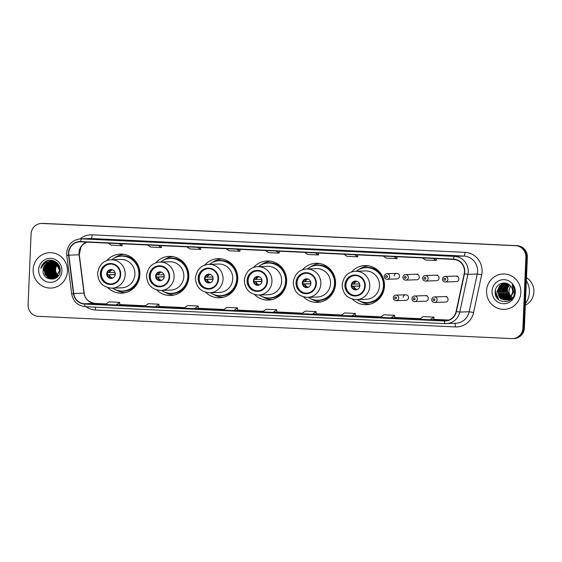 <?xml version="1.0" encoding="UTF-8"?>
<svg xmlns="http://www.w3.org/2000/svg" width="562" height="562" viewBox="0 0 562 562"><rect width="100%" height="100%" fill="white"/><g stroke="black" fill="none" stroke-linecap="round" stroke-linejoin="round"><path stroke-width="0.84" d="M352.409 299.181A19.551 18.939 -92.1 0 0 366.248 304.667A19.551 18.939 -92.1 0 0 384.471 286.023A19.551 18.939 -92.1 0 0 364.843 265.587A19.551 18.939 -92.1 0 0 351.44 272.057M369.262 304.133A19.551 18.939 -92.1 0 0 369.719 304.211M303.501 296.884A19.551 18.939 -92.1 0 0 317.34 302.37A19.551 18.939 -92.1 0 0 335.556 283.719A19.551 18.939 -92.1 0 0 315.935 263.29A19.551 18.939 -92.1 0 0 302.525 269.753M320.347 301.836A19.551 18.939 -92.1 0 0 320.811 301.913M254.593 294.579A19.551 18.939 -92.1 0 0 268.425 300.073A19.551 18.939 -92.1 0 0 286.648 281.422A19.551 18.939 -92.1 0 0 267.027 260.993A19.551 18.939 -92.1 0 0 253.617 267.456M271.439 299.532A19.551 18.939 -92.1 0 0 271.903 299.609M205.678 292.282A19.551 18.939 -92.1 0 0 219.517 297.769A19.551 18.939 -92.1 0 0 237.74 279.117A19.551 18.939 -92.1 0 0 218.112 258.689A19.551 18.939 -92.1 0 0 204.708 265.159M222.531 297.235A19.551 18.939 -92.1 0 0 222.988 297.312M156.77 289.985A19.551 18.939 -92.1 0 0 170.609 295.472A19.551 18.939 -92.1 0 0 188.825 276.82A19.551 18.939 -92.1 0 0 169.204 256.391A19.551 18.939 -92.1 0 0 155.793 262.854M173.616 294.931A19.551 18.939 -92.1 0 0 174.08 295.008M107.862 287.681A19.551 18.939 -92.1 0 0 121.701 293.167A19.551 18.939 -92.1 0 0 139.917 274.523A19.551 18.939 -92.1 0 0 120.296 254.087A19.551 18.939 -92.1 0 0 106.885 260.557M124.708 292.633A19.551 18.939 -92.1 0 0 125.171 292.711M405.743 294.783L395.929 295.134A2.768 2.677 87.9 0 1 398.711 298.029A2.768 2.677 87.9 0 1 396.133 300.663L405.94 300.312A2.768 2.677 -92.1 0 0 408.518 297.677A2.768 2.677 -92.1 0 0 405.743 294.783A2.768 2.677 -92.1 0 0 403.165 297.424M425.722 301.246A2.768 2.677 -92.1 0 0 428.3 298.605A2.768 2.677 -92.1 0 0 425.518 295.71M445.497 302.173A2.768 2.677 -92.1 0 0 448.076 299.532A2.768 2.677 -92.1 0 0 445.301 296.645M396.73 273.385L386.923 273.736A2.768 2.677 87.9 0 1 389.698 276.63A2.768 2.677 87.9 0 1 387.12 279.272L396.927 278.914A2.768 2.677 -92.1 0 0 399.505 276.279A2.768 2.677 -92.1 0 0 396.73 273.385A2.768 2.677 -92.1 0 0 394.152 276.026M416.709 279.848A2.768 2.677 -92.1 0 0 419.287 277.207A2.768 2.677 -92.1 0 0 416.512 274.319M436.484 280.775A2.768 2.677 -92.1 0 0 439.062 278.141A2.768 2.677 -92.1 0 0 436.288 275.247M456.267 281.71A2.768 2.677 -92.1 0 0 458.845 279.068A2.768 2.677 -92.1 0 0 456.063 276.174M123.795 254.298A19.551 18.939 -92.1 0 0 123.338 254.41M172.703 256.595A19.551 18.939 -92.1 0 0 172.246 256.708M221.611 258.899A19.551 18.939 -92.1 0 0 221.154 259.012M270.519 261.197A19.551 18.939 -92.1 0 0 270.069 261.309M319.434 263.501A19.551 18.939 -92.1 0 0 318.977 263.613M368.342 265.798A19.551 18.939 -92.1 0 0 367.885 265.91M512.6 338.598L514.068 338.542A11.064 10.72 -92.1 0 0 524.381 327.983L527.346 257.227A11.064 10.72 -92.1 0 0 517.103 245.671L43.71 223.409A11.064 10.72 -92.1 0 0 42.845 223.402L42.115 223.43A11.064 10.72 -92.1 0 1 42.972 223.437A11.064 10.72 -92.1 0 0 42.115 223.43L41.377 223.458A11.064 10.72 -92.1 0 0 31.065 234.017L28.1 304.773A11.064 10.72 -92.1 0 0 38.349 316.329L511.743 338.591A11.064 10.72 -92.1 0 0 522.913 328.039L525.877 257.284A11.064 10.72 -92.1 0 0 515.635 245.72L42.241 223.458A11.064 10.72 -92.1 0 0 41.377 223.458M515.635 245.72L42.972 223.437L516.366 245.699A11.064 10.72 -92.1 0 1 526.615 257.255A11.064 10.72 -92.1 0 0 516.366 245.699L517.103 245.671M522.913 328.039L523.651 328.011L526.615 257.255L523.651 328.011A11.064 10.72 -92.1 0 1 513.338 338.57A11.064 10.72 -92.1 0 0 523.651 328.011L524.381 327.983M33.151 269.556A17.71 17.155 -92.1 0 0 50.924 288.06A17.71 17.155 -92.1 0 0 67.426 271.172A17.71 17.155 -92.1 0 0 49.653 252.668A17.71 17.155 -92.1 0 0 33.151 269.556A17.71 17.155 -92.1 0 0 50.924 288.06A17.71 17.155 -92.1 0 0 67.426 271.172A17.71 17.155 -92.1 0 0 49.653 252.668A17.71 17.155 -92.1 0 0 33.151 269.556M486.552 290.884A17.71 17.155 -92.1 0 0 504.325 309.381A17.71 17.155 -92.1 0 0 520.826 292.493A17.71 17.155 -92.1 0 0 503.053 273.989A17.71 17.155 -92.1 0 0 486.552 290.884A17.71 17.155 -92.1 0 0 504.325 309.381A17.71 17.155 -92.1 0 0 520.826 292.493A17.71 17.155 -92.1 0 0 503.053 273.989A17.71 17.155 -92.1 0 0 486.552 290.884M68.747 253.111A11.802 11.437 87.9 0 1 79.748 241.85A11.802 11.437 87.9 0 1 80.668 241.85L453.527 259.384A11.802 11.437 87.9 0 1 464.198 273.757L456.105 311.481A11.802 11.437 87.9 0 1 445.364 320.705A11.802 11.437 87.9 0 1 444.444 320.698L84.581 303.775A11.802 11.437 87.9 0 1 73.734 293.497L68.838 255.162A11.802 11.437 87.9 0 1 68.747 253.111M68.459 253.097A12.097 11.718 -92.1 0 0 68.55 255.204L73.453 293.54A12.097 11.718 -92.1 0 0 84.567 304.07L444.437 320.993A12.097 11.718 -92.1 0 0 456.386 311.545L464.472 273.82A12.097 11.718 -92.1 0 0 453.541 259.089L80.675 241.555A12.097 11.718 -92.1 0 0 68.459 253.097M432.951 255.19L422.238 254.691A2.951 0.731 92.7 0 0 422.238 254.691L432.951 255.19L422.252 254.691A2.951 0.731 92.7 0 1 422.273 254.691M393.681 253.343L382.968 252.844A2.951 0.731 92.7 0 0 382.968 252.844L393.681 253.343L382.982 252.844A2.951 0.731 92.7 0 1 382.996 252.844M354.404 251.502L343.698 250.996A2.951 0.731 92.7 0 0 343.698 250.996L354.404 251.502L343.712 250.996A2.951 0.731 92.7 0 1 343.726 250.996M315.134 249.654L304.428 249.149A2.951 0.731 92.7 0 0 304.428 249.149L315.134 249.654L304.442 249.149A2.951 0.731 92.7 0 1 304.456 249.149M118.779 240.417L108.073 239.911A2.951 0.731 92.7 0 0 108.073 239.911L118.779 240.417L108.087 239.918A2.951 0.731 92.7 0 1 108.101 239.918M158.055 242.264L147.342 241.758A2.951 0.731 92.7 0 0 147.342 241.758L158.055 242.264L147.356 241.758A2.951 0.731 92.7 0 1 147.37 241.765M197.325 244.112L186.612 243.606A2.951 0.731 92.7 0 0 186.612 243.606L197.325 244.112L186.626 243.606A2.951 0.731 92.7 0 1 186.64 243.606M236.595 245.959L225.882 245.453A2.951 0.731 92.7 0 0 225.882 245.453L236.595 245.959L225.903 245.453A2.951 0.731 92.7 0 1 225.917 245.453M275.865 247.807L265.159 247.301A2.951 0.731 92.7 0 0 265.159 247.301L275.865 247.807L265.173 247.301A2.951 0.731 92.7 0 1 265.187 247.301M351.7 316.062L355.325 313.441L344.618 312.936L340.993 315.563L355.332 315.928M390.969 317.909L394.601 317.783L394.601 315.289L383.888 314.783L380.263 317.404L390.969 317.909L394.601 315.289M430.246 319.757L433.871 319.623L433.871 317.137L423.158 316.631L419.533 319.251L430.246 319.757L433.871 317.137M233.89 310.526L237.522 310.393L237.515 307.899L226.802 307.4L223.177 310.02L233.89 310.526L237.515 307.899M194.621 308.678L198.245 308.545L198.245 306.051L187.532 305.552L183.907 308.173L194.621 308.678L198.245 306.051M155.344 306.831L158.976 306.697L158.976 304.211L148.263 303.705L144.638 306.325L155.344 306.831L158.976 304.211M116.074 304.983L119.706 304.85L119.699 302.363L108.993 301.857L105.368 304.478L116.074 304.983L119.699 302.363M312.43 314.214L316.062 314.088L316.055 311.594L305.349 311.088L301.724 313.715L312.43 314.214L316.055 311.594M273.16 312.367L276.827 312.24L276.785 309.746L266.079 309.248L262.447 311.868L273.16 312.367L276.785 309.746M265.454 250.54L268.446 252.619L279.159 253.125L279.321 251.193M276.167 251.045L279.159 253.125M226.184 248.699L229.177 250.771L239.89 251.277L240.051 249.345M236.89 249.198L239.89 251.277M186.914 246.851L189.907 248.924L200.62 249.43L200.782 247.498M197.62 247.35L200.62 249.43M147.644 245.004L150.637 247.076L161.343 247.582L161.512 245.657M158.351 245.503L161.343 247.582M108.368 243.156L111.367 245.229L122.073 245.735L122.242 243.81M119.081 243.662L122.073 245.735M304.723 252.387L307.723 254.467L318.429 254.972L318.598 253.041M315.437 252.893L318.429 254.972M343.993 254.235L346.993 256.314L357.699 256.813L357.868 254.888M354.706 254.741L357.699 256.813M383.27 256.082L386.263 258.162L396.969 258.661L397.137 256.736M393.976 256.588L396.969 258.661M422.54 257.93L425.532 260.009L436.245 260.508L436.407 258.583M433.246 258.436L436.245 260.508M355.325 313.441L355.332 315.935M57.324 264.765A8.339 8.079 -92.1 0 0 57.816 275.57M57.366 276.111L54.823 269.535L56.945 264.365M57.479 275.984L55.055 269.528L55.645 269.507M56.924 276.56L53.91 269.563L56.474 263.936M57.036 276.455L54.135 269.556L56.593 264.035M56.481 276.947L52.99 269.598L56.003 263.564M56.593 276.855L53.221 269.591L56.116 263.655M56.038 277.284L52.076 269.634L55.533 263.248M56.144 277.199L52.301 269.627L55.645 263.325M55.589 277.572L54.739 277.073L51.156 269.662L55.062 262.974M55.701 277.502L54.971 277.066L51.388 269.655L55.181 263.037M55.139 277.818L53.819 277.108L50.243 269.697L54.598 262.742M55.252 277.761L54.05 277.101L50.468 269.69L54.711 262.798M54.683 278.035L52.905 277.143L49.323 269.732L54.128 262.545M54.795 277.986L53.137 277.129L49.554 269.725L54.247 262.587M54.233 278.211L51.985 277.171L48.409 269.767L52.898 262.735L53.664 262.377M54.345 278.169L52.217 277.164L48.634 269.753L53.13 262.728L53.776 262.419M54.704 278.499L54.352 278.457M53.776 278.359L51.072 277.207L47.489 269.795L51.978 262.763L53.2 262.243M53.889 278.323L51.297 277.199L47.721 269.788L52.21 262.756L53.313 262.278L52.793 262.791M54.704 278.555L54.015 278.52M53.32 278.478L50.151 277.242L46.576 269.83L51.065 262.798L52.737 262.145M54.865 278.548L54.472 278.548M53.439 278.45L50.383 277.235L46.801 269.823L51.297 262.791L52.849 262.166M55.146 278.415L53.095 278.555M52.863 278.562L49.238 277.27L45.655 269.865L50.144 262.833L52.273 262.068M55.02 278.471L53.559 278.576M52.983 278.541L49.463 277.263L45.887 269.851L50.376 262.826L52.392 262.082M56.685 277.431L52.526 278.626L48.55 277.298L44.967 269.886L49.463 262.854L51.929 262.025M52.406 278.619L48.318 277.305L44.742 269.893L49.231 262.861L51.816 262.018M56.024 277.909L52.638 278.612M51.556 262.004A8.339 8.079 -92.1 0 0 43.133 269.95C41.792 281.562 60.092 282.166 60.12 270.779C61.005 262.84 51.128 257.206 44.918 261.906C42.747 263.543 41.398 265.714 40.871 268.425C42.888 263.613 46.449 261.471 51.556 262.004C56.516 262.721 59.165 265.622 59.509 270.701L55.322 277.726L51.95 278.654L47.405 277.34L43.822 269.929L48.311 262.897L51.353 261.997M51.479 261.983L55.849 263.297L59.734 270.694L55.554 277.712L52.182 278.64L47.63 277.333L44.054 269.922L48.543 262.89L51.809 261.962L56.537 263.269L59.474 266.529M57.76 264.231A8.339 8.079 -92.1 0 0 57.436 264.625M54.795 261.913L55.476 261.836M55.252 261.857L55.701 261.829M53.875 261.941L55.842 261.92M54.331 261.885L55.786 261.885M54.198 261.021L53.186 261.927M53.299 261.92L56.284 262.243M53.418 261.92L56.137 262.131M52.041 262.011L57.31 263.149M52.498 261.955L56.973 262.819M51.585 261.983L56.769 263.262L58.813 265.131M43.133 269.95L47.63 262.925L51.016 261.997M53.025 260.599A15.68 15.188 -92.1 0 0 52.175 261.955A15.68 15.188 -92.1 0 0 52.161 261.969M51.873 262.51A15.68 15.188 -92.1 0 0 51.669 262.939M51.578 263.128A15.68 15.188 -92.1 0 0 51.268 263.859M51.142 264.182A15.68 15.188 -92.1 0 0 50.713 265.531M50.545 266.191A15.68 15.188 -92.1 0 0 50.151 269.114A15.68 15.188 -92.1 0 0 51.009 275.015M42.621 264.238A15.68 15.188 -92.1 0 0 42.017 266.135M38.652 269.816A12.027 11.654 -92.1 0 0 49.786 282.384A12.027 11.654 -92.1 0 0 61.932 270.912A12.027 11.654 -92.1 0 0 50.791 258.351A12.027 11.654 -92.1 0 0 38.652 269.816M55.989 273.954L56.657 273.926M56.72 274.038L56.017 274.003M51.226 275.619A15.68 15.188 -92.1 0 0 51.753 276.827M51.894 277.108A15.68 15.188 -92.1 0 0 52.231 277.733M52.758 278.597A15.68 15.188 -92.1 0 0 52.772 278.612A15.68 15.188 -92.1 0 0 53.116 279.117M57.809 275.584L57.191 274.783M40.871 268.425L46.239 261.154M43.422 264.47L47.131 261.133L49.337 260.283M45.571 275.31L44.356 269.746L45.255 266.009M45.845 264.878L47.032 263.269M48.522 261.899L51.634 260.311M46.484 275.275L45.269 269.718L46.175 265.974M46.758 264.843L47.946 263.234M48.213 262.953L48.746 262.433M49.512 261.815L52.182 260.403M47.405 275.24L46.189 269.683L47.089 265.938M47.679 264.814L48.866 263.199M49.126 262.918L49.667 262.405M50.362 261.829L52.702 260.515M48.318 275.211L47.103 269.648L48.009 265.91M48.592 264.779L49.779 263.171M50.046 262.89L50.58 262.37M51.121 261.92L53.207 260.656M49.238 275.176L48.023 269.62L48.929 265.875M49.512 264.744L50.699 263.135M50.959 262.854L51.5 262.335M51.894 261.997L53.706 260.824M50.151 275.141L48.936 269.584L49.842 265.84M50.432 264.716L51.613 263.1M51.88 262.819L52.414 262.306M51.072 275.113L49.856 269.549L50.763 265.812M51.346 264.681L52.533 263.072M53.727 261.934L54.683 261.246M51.992 275.078L50.77 269.521L51.676 265.777M52.266 264.646L53.446 263.037M54.647 261.899L55.167 261.506M52.905 275.043L51.69 269.486L52.596 265.742M53.826 275.008L52.61 269.451L53.509 265.714M54.739 274.98L53.523 269.423L54.24 274.172M43.098 264.786L47.018 261.14L49.154 260.304M45.065 274.502L44.243 269.753L44.805 266.873M45.452 265.376L46.765 263.445M48.381 261.92L51.564 260.304M45.986 274.467L45.157 269.718L45.719 266.845M46.372 265.341L47.679 263.409M47.974 263.086L48.564 262.503M49.4 261.815L52.111 260.389M46.899 274.432L46.077 269.69L46.639 266.81M47.285 265.313L48.599 263.381M48.887 263.058L49.484 262.468M50.264 261.822L52.638 260.501M47.819 274.404L46.99 269.655L47.552 266.774M48.206 265.278L49.512 263.346M49.807 263.023L50.397 262.433M51.03 261.906L53.144 260.635M48.732 274.368L47.911 269.62L48.473 266.739M49.119 265.243L50.432 263.311M50.721 262.988L51.318 262.405M51.83 261.962L53.643 260.803M49.653 274.333L48.824 269.591L49.386 266.711M50.039 265.215L51.353 263.283M51.641 262.96L52.231 262.37M52.744 261.934L54.135 260.993M50.566 274.305L49.744 269.556L50.306 266.676M50.952 265.18L52.266 263.248M52.554 262.925L53.151 262.335M53.622 261.927L54.626 261.218M51.486 274.27L50.657 269.521L51.219 266.641M51.873 265.145L53.186 263.213M53.474 262.89L53.903 262.461M54.542 261.892L55.111 261.471M52.406 274.235L51.578 269.493L52.14 266.613M53.32 274.207L52.491 269.458L53.053 266.578M54.83 269.465L54.149 269.444M53.917 269.437L53.523 269.423M100.907 273.553A9.961 9.645 -92.1 0 0 110.904 283.958A9.961 9.645 -92.1 0 0 120.184 274.46A9.961 9.645 -92.1 0 0 110.187 264.049A9.961 9.645 -92.1 0 0 100.907 273.553M110.419 264.042A9.961 9.645 -92.1 0 0 101.364 273.532A9.961 9.645 -92.1 0 0 111.128 283.95M112.702 288.137A17.45 16.902 -92.1 0 0 122.628 291.032L123.092 291.018A17.45 16.902 -92.1 0 0 139.348 274.368A17.45 16.902 -92.1 0 0 121.835 256.139L121.378 256.153A17.45 16.902 -92.1 0 0 111.683 259.749M122.628 291.032A17.45 16.902 -92.1 0 0 138.891 274.389A17.45 16.902 -92.1 0 0 121.378 256.153M134.922 274.27A14.205 13.755 -92.1 0 0 120.668 259.426L110.953 259.777A14.205 13.755 87.9 0 1 125.207 274.621A14.205 13.755 87.9 0 1 111.971 288.166L121.687 287.814A14.205 13.755 -92.1 0 0 134.922 274.27M106.717 273.785A4.426 4.285 -92.1 0 0 111.164 278.415A4.426 4.285 -92.1 0 0 115.287 274.193A4.426 4.285 -92.1 0 0 110.84 269.563A4.426 4.285 -92.1 0 0 106.717 273.785M111.164 269.563A4.426 4.285 -92.1 0 0 111.48 278.387M125.417 292.647A19.185 18.581 87.9 0 1 115.779 289.802M114.634 257.874A19.185 18.581 87.9 0 1 124.047 254.34M115.084 272.64A5.901 5.718 -92.1 0 0 115.062 274.481L115.266 274.488M107.447 272.605L115.013 272.43M107.426 274.755L115.062 274.481M115.245 274.628L107.356 274.818M510.668 286.163A8.339 8.079 -92.1 0 0 511.048 296.701M511.195 296.862A8.339 8.079 -92.1 0 0 511.659 297.34M511.806 297.481A8.339 8.079 -92.1 0 0 512.27 297.867M525.4 303.642A19.923 19.298 -92.1 0 0 529.39 292.366A19.923 19.298 -92.1 0 0 526.362 280.754M525.329 305.278A15.68 15.188 -92.1 0 0 533.9 291.861A15.68 15.188 -92.1 0 0 526.489 277.691M511.413 298.548L510.963 298.267M510.816 298.162L510.366 297.811M510.212 297.677L507.465 290.884L507.634 289.655L506.762 289.683L506.594 290.912L508.343 296.645L511.757 299.167M510.844 298.914L510.394 298.682M510.247 298.591L509.797 298.303M509.65 298.204L506.306 290.926L509.369 284.871M509.088 298.633L505.14 290.968L508.814 284.449M511.462 299.476L506.945 296.385L505.435 290.954L508.954 284.548M508.519 298.991L507.514 298.422L503.974 291.011L508.273 284.105M511.258 299.679L505.898 296.581L504.262 290.997L508.413 284.182M507.943 299.286L506.348 298.464L502.807 291.053L507.746 283.817M508.673 299.434L504.5 296.3L503.102 291.039L507.872 283.887M510.619 299.729L509.27 299.82M509.123 299.813L508.687 299.785M508.54 299.764L508.104 299.701M507.957 299.672L507.514 299.567M507.367 299.525L505.182 298.506L501.648 291.095L506.179 284.063L507.247 283.592M508.097 299.63L503.496 296.567L501.936 291.081L507.367 283.641M511.118 299.3L508.104 299.862M507.964 299.855L507.521 299.827M507.381 299.806L506.938 299.743M506.791 299.715L504.023 298.541L500.482 291.13L505.013 284.098L506.791 283.417L505.034 283.297L501.522 284.224L496.991 291.257L500.524 298.668L505.048 299.982L508.406 299.054L510.626 297.228L512.677 292.036C512.734 289.514 511.898 287.379 510.156 285.608C505.329 280.017 495.529 283.993 495.227 291.235C493.654 304.056 513.717 305.349 514.455 292.795L514.504 292.17C514.588 289.437 513.808 286.999 512.165 284.85L513.57 292.1L510.626 297.228M511.792 299.125L508.547 299.855M507.521 299.778L502.295 296.56L500.77 291.123L502.568 286.374L506.713 283.508M512.797 297.333L510.732 298.97L506.938 299.904M506.798 299.897L506.355 299.869M506.214 299.848L502.857 298.584L499.316 291.172L503.847 284.14L506.2 283.332M506.945 299.883L501.199 296.68L499.611 291.165L501.142 286.775L505.912 283.452M506.51 299.932L500.384 297.179L498.445 291.207L500.018 286.768L505.119 283.41M505.631 299.939L501.69 298.626L498.15 291.214L502.688 284.182L505.617 283.297M511.476 296.462L505.048 299.982M505.203 299.975L499.309 297.319L497.279 291.249L499.527 285.967L504.43 283.367M492.052 291.137A12.027 11.654 -92.1 0 0 503.187 303.705A12.027 11.654 -92.1 0 0 515.333 292.233A12.027 11.654 -92.1 0 0 504.191 279.672A12.027 11.654 -92.1 0 0 492.052 291.137M498.712 299.743L495.333 291.116L495.501 289.725M497.307 298.331L495.178 292.261M503.004 295.795L502.175 290.87L502.737 287.948M149.815 275.851A9.961 9.645 -92.1 0 0 159.812 286.262A9.961 9.645 -92.1 0 0 169.092 276.757A9.961 9.645 -92.1 0 0 159.095 266.353A9.961 9.645 -92.1 0 0 149.815 275.851M159.327 266.346A9.961 9.645 -92.1 0 0 150.272 275.837A9.961 9.645 -92.1 0 0 160.044 286.248M161.61 290.442A17.45 16.902 -92.1 0 0 171.543 293.329L172 293.315A17.45 16.902 -92.1 0 0 188.263 276.673A17.45 16.902 -92.1 0 0 170.75 258.436L170.286 258.457A17.45 16.902 -92.1 0 0 160.591 262.054M171.543 293.329A17.45 16.902 -92.1 0 0 187.799 276.687A17.45 16.902 -92.1 0 0 170.286 258.457M183.837 276.567A14.205 13.755 -92.1 0 0 169.584 261.73L159.861 262.075A14.205 13.755 87.9 0 1 174.115 276.918A14.205 13.755 87.9 0 1 160.88 290.47L170.602 290.118A14.205 13.755 -92.1 0 0 183.837 276.567M155.632 276.09A4.426 4.285 -92.1 0 0 160.072 280.712A4.426 4.285 -92.1 0 0 164.195 276.49A4.426 4.285 -92.1 0 0 159.756 271.868A4.426 4.285 -92.1 0 0 155.632 276.09M160.079 271.868A4.426 4.285 -92.1 0 0 160.395 280.691M174.332 294.952A19.185 18.581 87.9 0 1 164.687 292.1M163.542 260.171A19.185 18.581 87.9 0 1 172.956 256.637M163.992 274.937A5.901 5.718 -92.1 0 0 163.978 276.778L164.174 276.792M156.362 274.909L163.921 274.727M156.334 277.059L163.978 276.778M164.16 276.925L156.271 277.115M198.723 278.155A9.961 9.645 -92.1 0 0 208.72 288.559A9.961 9.645 -92.1 0 0 218.007 279.061A9.961 9.645 -92.1 0 0 208.01 268.65A9.961 9.645 -92.1 0 0 198.723 278.155M208.235 268.643A9.961 9.645 -92.1 0 0 199.187 278.134A9.961 9.645 -92.1 0 0 208.952 288.552M210.525 292.739A17.45 16.902 -92.1 0 0 220.452 295.633L220.908 295.619A17.45 16.902 -92.1 0 0 237.171 278.97A17.45 16.902 -92.1 0 0 219.658 260.74L219.201 260.754A17.45 16.902 -92.1 0 0 209.507 264.351M220.452 295.633A17.45 16.902 -92.1 0 0 236.714 278.991A17.45 16.902 -92.1 0 0 219.201 260.754M232.745 278.871A14.205 13.755 -92.1 0 0 218.492 264.028L208.769 264.379A14.205 13.755 87.9 0 1 223.03 279.216A14.205 13.755 87.9 0 1 209.788 292.767L219.51 292.416A14.205 13.755 -92.1 0 0 232.745 278.871M204.54 278.387A4.426 4.285 -92.1 0 0 208.98 283.016A4.426 4.285 -92.1 0 0 213.11 278.787A4.426 4.285 -92.1 0 0 208.664 274.165A4.426 4.285 -92.1 0 0 204.54 278.387M208.987 274.165A4.426 4.285 -92.1 0 0 209.303 282.988M223.24 297.249A19.185 18.581 87.9 0 1 213.602 294.404M212.457 262.475A19.185 18.581 87.9 0 1 221.864 258.942M212.907 277.242A5.901 5.718 -92.1 0 0 212.886 279.082L213.082 279.089M205.27 277.207L212.829 277.031M205.249 279.356L212.886 279.082M213.068 279.23L205.179 279.419M247.638 280.452A9.961 9.645 -92.1 0 0 257.635 290.856A9.961 9.645 -92.1 0 0 266.915 281.358A9.961 9.645 -92.1 0 0 256.918 270.954A9.961 9.645 -92.1 0 0 247.638 280.452M257.15 270.947A9.961 9.645 -92.1 0 0 248.095 280.438A9.961 9.645 -92.1 0 0 257.86 290.849M259.433 295.043A17.45 16.902 -92.1 0 0 269.36 297.93L269.823 297.916A17.45 16.902 -92.1 0 0 286.079 281.274A17.45 16.902 -92.1 0 0 268.566 263.037L268.109 263.058A17.45 16.902 -92.1 0 0 258.415 266.655M269.36 297.93A17.45 16.902 -92.1 0 0 285.622 281.288A17.45 16.902 -92.1 0 0 268.109 263.058M281.653 281.169A14.205 13.755 -92.1 0 0 267.4 266.332L257.684 266.676A14.205 13.755 87.9 0 1 271.938 281.52A14.205 13.755 87.9 0 1 258.703 295.064L268.418 294.72A14.205 13.755 -92.1 0 0 281.653 281.169M253.448 280.684A4.426 4.285 -92.1 0 0 257.895 285.313A4.426 4.285 -92.1 0 0 262.018 281.091A4.426 4.285 -92.1 0 0 257.572 276.462A4.426 4.285 -92.1 0 0 253.448 280.684M257.895 276.469A4.426 4.285 -92.1 0 0 258.211 285.292M272.149 299.553A19.185 18.581 87.9 0 1 262.51 296.701M261.365 264.772A19.185 18.581 87.9 0 1 270.779 261.239M261.815 279.539A5.901 5.718 -92.1 0 0 261.794 281.379L261.997 281.393M254.179 279.511L261.744 279.328M254.157 281.653L261.794 281.379M261.976 281.527L254.087 281.717M296.546 282.749A9.961 9.645 -92.1 0 0 306.543 293.16A9.961 9.645 -92.1 0 0 315.823 283.655A9.961 9.645 -92.1 0 0 305.826 273.251A9.961 9.645 -92.1 0 0 296.546 282.749M306.058 273.244A9.961 9.645 -92.1 0 0 297.003 282.735A9.961 9.645 -92.1 0 0 306.775 293.146M308.341 297.34A17.45 16.902 -92.1 0 0 318.275 300.234L318.731 300.213A17.45 16.902 -92.1 0 0 334.994 283.571A17.45 16.902 -92.1 0 0 317.481 265.341L317.017 265.355A17.45 16.902 -92.1 0 0 307.323 268.952M318.275 300.234A17.45 16.902 -92.1 0 0 334.531 283.585A17.45 16.902 -92.1 0 0 317.017 265.355M330.568 283.473A14.205 13.755 -92.1 0 0 316.308 268.629L306.592 268.98A14.205 13.755 87.9 0 1 320.846 283.817A14.205 13.755 87.9 0 1 307.611 297.368L317.333 297.017A14.205 13.755 -92.1 0 0 330.568 283.473M302.356 282.988A4.426 4.285 -92.1 0 0 306.803 287.611A4.426 4.285 -92.1 0 0 310.927 283.388A4.426 4.285 -92.1 0 0 306.487 278.766A4.426 4.285 -92.1 0 0 302.356 282.988M306.803 278.766A4.426 4.285 -92.1 0 0 307.126 287.589M321.064 301.85A19.185 18.581 87.9 0 1 311.418 298.998M310.273 267.076A19.185 18.581 87.9 0 1 319.687 263.543M310.723 281.843A5.901 5.718 -92.1 0 0 310.702 283.684L310.905 283.691M303.094 281.808L310.653 281.625M303.066 283.958L310.702 283.684M310.891 283.824L302.995 284.021M345.454 285.053A9.961 9.645 -92.1 0 0 355.451 295.457A9.961 9.645 -92.1 0 0 364.731 285.96A9.961 9.645 -92.1 0 0 354.734 275.549A9.961 9.645 -92.1 0 0 345.454 285.053M354.966 275.549A9.961 9.645 -92.1 0 0 345.911 285.032A9.961 9.645 -92.1 0 0 355.683 295.45M357.256 299.637A17.45 16.902 -92.1 0 0 367.183 302.532L367.639 302.518A17.45 16.902 -92.1 0 0 383.902 285.868A17.45 16.902 -92.1 0 0 366.389 267.638L365.932 267.653A17.45 16.902 -92.1 0 0 356.231 271.249M367.183 302.532A17.45 16.902 -92.1 0 0 383.446 285.889A17.45 16.902 -92.1 0 0 365.932 267.653M379.476 285.77A14.205 13.755 -92.1 0 0 365.223 270.926L355.5 271.277A14.205 13.755 87.9 0 1 369.754 286.121A14.205 13.755 87.9 0 1 356.519 299.665L366.241 299.321A14.205 13.755 -92.1 0 0 379.476 285.77M351.271 285.285A4.426 4.285 -92.1 0 0 355.711 289.915A4.426 4.285 -92.1 0 0 359.835 285.693A4.426 4.285 -92.1 0 0 355.395 281.063A4.426 4.285 -92.1 0 0 351.271 285.285M355.718 281.063A4.426 4.285 -92.1 0 0 356.034 289.887M369.972 304.154A19.185 18.581 87.9 0 1 360.333 301.302M359.181 269.374A19.185 18.581 87.9 0 1 368.595 265.84M359.638 284.14A5.901 5.718 -92.1 0 0 359.617 285.981L359.813 285.988M352.002 284.105L359.561 283.929M351.981 286.255L359.617 285.981M359.799 286.128L351.91 286.318M43.71 223.409L42.241 223.458M527.346 257.227L525.877 257.284M86.639 242.131A11.802 11.437 -92.1 0 0 79.017 252.738A11.802 11.437 -92.1 0 0 79.102 254.797L84.005 293.132A11.802 11.437 -92.1 0 0 94.852 303.403L106.12 303.937L94.88 303.403A6.639 1.644 -87.3 0 1 94.915 303.41M80.106 238.885A18.448 17.865 87.9 0 1 92.126 234.818L464.992 252.352A3.688 0.913 -87.3 0 1 463.917 256.068L91.058 238.534A14.76 14.296 -92.1 0 0 89.913 238.527L80.521 238.864A14.76 14.296 87.9 0 1 81.666 238.871A3.688 0.913 92.7 0 0 80.675 241.555M464.992 252.352A18.448 17.865 87.9 0 1 482.07 271.615A18.448 17.865 87.9 0 1 481.662 274.804L473.569 312.528A18.448 17.865 87.9 0 1 455.353 326.929L95.484 310.006A18.448 17.865 87.9 0 1 86.098 306.726M464.472 273.82L467.865 274.368L477.257 274.031A14.76 14.296 -92.1 0 0 477.581 271.481A14.76 14.296 -92.1 0 0 463.917 256.068L454.532 256.405A14.76 14.296 87.9 0 1 467.865 274.368L459.779 312.093A14.76 14.296 87.9 0 1 446.347 323.621A14.76 14.296 87.9 0 1 445.202 323.614A3.688 0.913 92.7 0 1 445.181 323.614L85.333 306.69A3.688 0.913 -87.3 0 1 85.319 306.69A3.688 0.913 -87.3 0 1 84.567 304.07M80.521 238.864C72.322 239.883 67.7 244.582 66.653 252.956L66.766 255.506L68.55 255.204M444.437 320.993A3.688 0.913 92.7 0 0 445.181 323.614L455.74 323.283A14.76 14.296 -92.1 0 0 469.165 311.755L477.257 274.031L481.662 274.804M456.386 311.545L459.779 312.093L469.165 311.755L473.569 312.528M66.766 255.506L71.669 293.842L73.453 293.54M453.541 259.089A3.688 0.913 -87.3 0 1 454.532 256.405L81.666 238.871L91.058 238.534A3.688 0.913 -87.3 0 0 92.126 234.818M95.266 307.161A3.688 0.913 -87.3 0 1 95.484 310.006M454.735 323.319A3.688 0.913 -87.3 0 1 455.353 326.929M444.444 320.698L446.277 320.635M68.838 255.162L79.312 254.804L84.216 293.146L73.734 293.497M84.581 303.775L94.852 303.403A6.639 1.644 -87.3 0 1 94.88 303.403C88.318 302.061 84.764 298.64 84.216 293.146M119.706 304.576L145.389 305.784L119.706 304.576M158.976 306.423L184.659 307.632L158.976 306.423M198.245 308.271L223.929 309.479L198.245 308.264M237.522 310.119L263.199 311.32L237.522 310.112M276.792 311.959L302.468 313.167L276.792 311.959M316.062 313.807L341.745 315.015L316.062 313.807M355.332 315.654L381.015 316.863L355.332 315.654M394.601 317.502L420.285 318.71L394.601 317.502M433.871 319.349L448.743 320.045L433.871 319.349M120.718 274.481A10.516 10.186 -92.1 0 0 110.981 263.501A10.516 10.186 -92.1 0 0 100.366 273.525A10.516 10.186 -92.1 0 0 110.103 284.505A10.516 10.186 -92.1 0 0 120.718 274.481M138.505 266.212A17.689 17.134 -92.1 0 0 117.634 256.729M118.849 290.73A17.689 17.134 -92.1 0 0 138.99 279.771M108.937 272.626A4.278 4.145 87.9 0 1 112.112 269.718M109.471 272.626A4.06 3.934 87.9 0 1 112.625 269.893M112.414 278.169A4.278 4.145 87.9 0 1 108.838 274.839M112.913 277.958A4.06 3.934 87.9 0 1 109.379 274.839M169.626 276.785A10.516 10.186 -92.1 0 0 159.896 265.805A10.516 10.186 -92.1 0 0 149.281 275.83A10.516 10.186 -92.1 0 0 159.011 286.81A10.516 10.186 -92.1 0 0 169.626 276.785M187.413 268.517A17.689 17.134 -92.1 0 0 166.542 259.026M167.764 293.027A17.689 17.134 -92.1 0 0 187.898 282.068M157.845 274.93A4.278 4.145 87.9 0 1 161.02 272.015M158.379 274.923A4.06 3.934 87.9 0 1 161.533 272.198M161.322 280.473A4.278 4.145 87.9 0 1 157.753 277.136M161.821 280.255A4.06 3.934 87.9 0 1 158.287 277.136M218.541 279.082A10.516 10.186 -92.1 0 0 208.804 268.102A10.516 10.186 -92.1 0 0 198.189 278.127A10.516 10.186 -92.1 0 0 207.926 289.107A10.516 10.186 -92.1 0 0 218.541 279.082M236.321 270.814A17.689 17.134 -92.1 0 0 215.45 261.33M216.672 295.331A17.689 17.134 -92.1 0 0 236.813 284.372M206.753 277.228A4.278 4.145 87.9 0 1 209.928 274.312M207.294 277.228A4.06 3.934 87.9 0 1 210.448 274.495M210.237 282.77A4.278 4.145 87.9 0 1 206.661 279.44M210.736 282.553A4.06 3.934 87.9 0 1 207.202 279.44M267.449 281.386A10.516 10.186 -92.1 0 0 257.712 270.399A10.516 10.186 -92.1 0 0 247.097 280.424A10.516 10.186 -92.1 0 0 256.834 291.411A10.516 10.186 -92.1 0 0 267.449 281.386M285.236 273.111A17.689 17.134 -92.1 0 0 264.365 263.627M265.58 297.628A17.689 17.134 -92.1 0 0 285.721 286.669M255.661 279.525A4.278 4.145 87.9 0 1 258.843 276.616M256.202 279.525A4.06 3.934 87.9 0 1 259.356 276.792M259.145 285.075A4.278 4.145 87.9 0 1 255.57 281.738M259.644 284.857A4.06 3.934 87.9 0 1 256.11 281.738M316.357 283.684A10.516 10.186 -92.1 0 0 306.627 272.703A10.516 10.186 -92.1 0 0 296.012 282.728A10.516 10.186 -92.1 0 0 305.742 293.708A10.516 10.186 -92.1 0 0 316.357 283.684M334.144 275.415A17.689 17.134 -92.1 0 0 313.273 265.931M314.495 299.932A17.689 17.134 -92.1 0 0 334.629 288.973M304.576 281.829A4.278 4.145 87.9 0 1 307.751 278.914M305.11 281.829A4.06 3.934 87.9 0 1 308.264 279.096M308.053 287.372A4.278 4.145 87.9 0 1 304.485 284.042M308.552 287.154A4.06 3.934 87.9 0 1 305.018 284.035M365.272 285.981A10.516 10.186 -92.1 0 0 355.535 275.001A10.516 10.186 -92.1 0 0 344.92 285.025A10.516 10.186 -92.1 0 0 354.657 296.005A10.516 10.186 -92.1 0 0 365.272 285.981M383.052 277.712A17.689 17.134 -92.1 0 0 362.181 268.229M363.403 302.23A17.689 17.134 -92.1 0 0 383.544 291.271M353.484 284.126A4.278 4.145 87.9 0 1 356.659 281.218M354.025 284.126A4.06 3.934 87.9 0 1 357.179 281.393M356.961 289.676A4.278 4.145 87.9 0 1 353.393 286.339M357.467 289.458A4.06 3.934 87.9 0 1 353.927 286.339M385.665 276.476A0.92 0.892 -92.1 0 0 386.523 277.438A0.92 0.892 -92.1 0 0 387.457 276.56A0.92 0.892 -92.1 0 0 386.6 275.598A0.92 0.892 -92.1 0 0 385.665 276.476M408.335 277.509A2.768 2.677 87.9 0 1 405.757 280.143C403.98 280.002 403.031 279.04 402.919 277.263C403.144 275.661 404.022 274.783 405.553 274.614A2.768 2.677 87.9 0 1 408.335 277.509M404.303 277.354A0.92 0.892 -92.1 0 0 405.16 278.316A0.92 0.892 -92.1 0 0 406.087 277.438A0.92 0.892 -92.1 0 0 405.237 276.476A0.92 0.892 -92.1 0 0 404.303 277.354M428.111 278.436A2.768 2.677 87.9 0 1 425.532 281.077C423.755 280.937 422.814 279.974 422.701 278.19C422.919 276.595 423.804 275.71 425.336 275.549A2.768 2.677 87.9 0 1 428.111 278.436M424.085 278.281A0.92 0.892 -92.1 0 0 424.935 279.251A0.92 0.892 -92.1 0 0 425.87 278.366A0.92 0.892 -92.1 0 0 425.012 277.403A0.92 0.892 -92.1 0 0 424.085 278.281M447.893 279.363A2.768 2.677 87.9 0 1 445.315 282.005C443.537 281.864 442.589 280.902 442.477 279.124C442.701 277.523 443.58 276.644 445.111 276.476A2.768 2.677 87.9 0 1 447.893 279.363M443.861 279.216A0.92 0.892 -92.1 0 0 444.718 280.178A0.92 0.892 -92.1 0 0 445.645 279.3A0.92 0.892 -92.1 0 0 444.795 278.338A0.92 0.892 -92.1 0 0 443.861 279.216M396.463 297.958A0.92 0.892 -92.1 0 0 395.613 296.996A0.92 0.892 -92.1 0 0 394.679 297.874A0.92 0.892 -92.1 0 0 395.536 298.836A0.92 0.892 -92.1 0 0 396.463 297.958M426.944 295.57L414.566 296.012A2.768 2.677 87.9 0 1 417.348 298.9A2.768 2.677 87.9 0 1 414.77 301.541L425.02 301.176M415.1 298.836A0.92 0.892 -92.1 0 0 414.25 297.874A0.92 0.892 -92.1 0 0 413.316 298.752A0.92 0.892 -92.1 0 0 414.173 299.715A0.92 0.892 -92.1 0 0 415.1 298.836M446.727 296.497L434.349 296.94A2.768 2.677 87.9 0 1 437.124 299.834A2.768 2.677 87.9 0 1 434.545 302.475L444.802 302.103M434.883 299.764A0.92 0.892 -92.1 0 0 434.026 298.801A0.92 0.892 -92.1 0 0 433.091 299.679A0.92 0.892 -92.1 0 0 433.948 300.642A0.92 0.892 -92.1 0 0 434.883 299.764M71.669 293.842C73.193 301.485 77.739 305.77 85.319 306.69L445.181 323.614M79.312 254.804L80.907 247.013L82.839 244.561L86.689 242.138M110.953 259.777C103.408 260.41 98.961 264.934 97.598 273.336C98.202 282.524 102.994 287.47 111.971 288.166M159.861 262.075C152.316 262.714 147.869 267.231 146.513 275.64C147.111 284.829 151.902 289.767 160.88 290.47M208.769 264.379C201.231 265.011 196.777 269.535 195.421 277.937C196.019 287.126 200.81 292.071 209.788 292.767M257.684 266.676C250.139 267.308 245.692 271.832 244.33 280.241C244.934 289.43 249.718 294.369 258.703 295.064M306.592 268.98C299.047 269.612 294.6 274.13 293.245 282.538C293.842 291.727 298.633 296.666 307.611 297.368M355.5 271.277C347.962 271.91 343.508 276.434 342.153 284.843C342.75 294.024 347.541 298.97 356.519 299.665M387.12 279.272C385.342 279.131 384.394 278.169 384.282 276.385C384.506 274.79 385.384 273.905 386.923 273.736M416.006 279.778L405.757 280.143M417.931 274.172L405.553 274.614M435.789 280.705L425.532 281.077M437.714 275.099L425.336 275.549M455.564 281.639L445.315 282.005M457.489 276.033L445.111 276.476M395.929 295.134C394.398 295.303 393.519 296.188 393.295 297.783C393.358 299.511 394.306 300.473 396.133 300.663M414.566 296.012C413.035 296.181 412.157 297.059 411.932 298.661C411.995 300.389 412.937 301.351 414.77 301.541M434.349 296.94C432.81 297.108 431.932 297.993 431.707 299.588C431.771 301.316 432.719 302.279 434.545 302.475"/></g></svg>
